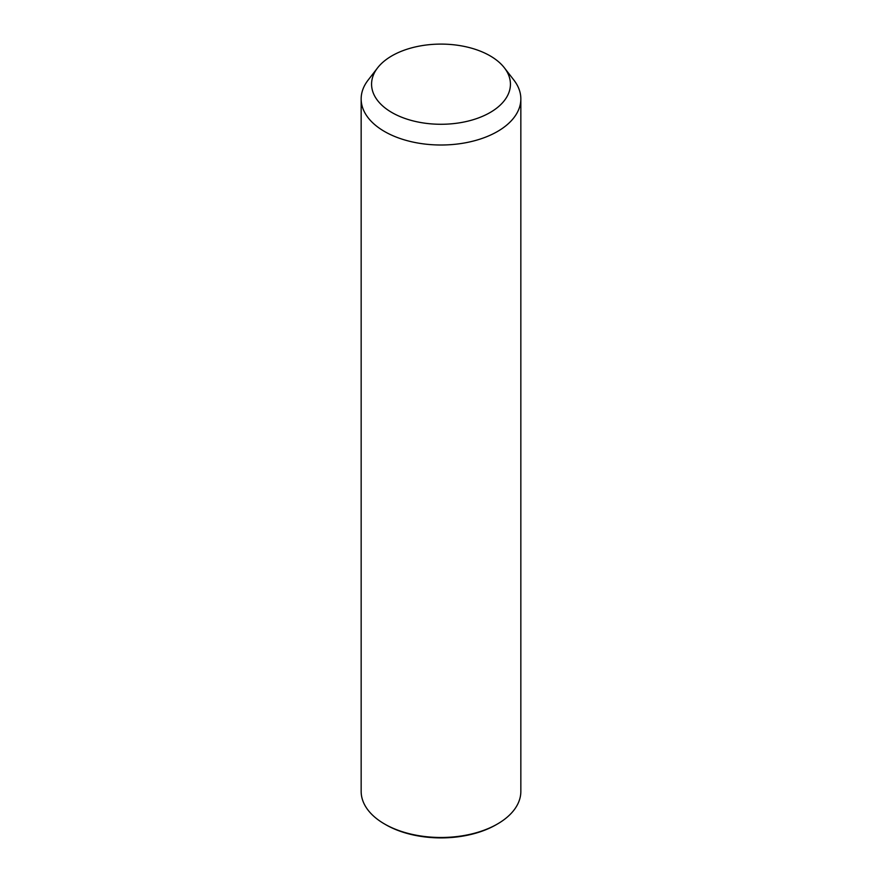 <?xml version="1.0" encoding="UTF-8"?>
<svg xmlns="http://www.w3.org/2000/svg" width="882" height="882" viewBox="0 0 882 882"><rect width="100%" height="100%" fill="white"/><g stroke="black" fill="none" stroke-linecap="round" stroke-linejoin="round"><path stroke-width="1.32" d="M504.383 67.826L513.886 80.097A79.843 46.096 180 0 1 517.613 85.94A79.843 46.096 180 0 1 520.843 98.916A79.843 46.096 180 0 1 452.356 144.538A79.843 46.096 180 0 1 364.387 111.893A79.843 46.096 180 0 1 361.157 98.916A79.843 46.096 180 0 1 368.114 80.097L377.617 67.826A69.424 40.087 180 0 1 441 44.1A69.424 40.087 180 0 1 504.383 67.826A69.424 40.087 180 0 1 507.624 72.897A69.424 40.087 180 0 1 460.547 122.653A69.424 40.087 180 0 1 374.376 95.465A69.424 40.087 180 0 1 377.617 67.826M520.843 98.916L520.843 791.386A79.843 46.096 180 0 1 497.459 823.986A79.843 46.096 180 0 1 384.541 823.986A79.843 46.096 180 0 1 364.387 804.362A79.843 46.096 180 0 1 361.157 791.386L361.157 98.916M497.459 823.986L496.235 824.692A78.112 45.092 180 0 1 385.765 824.692L384.541 823.986"/></g></svg>
